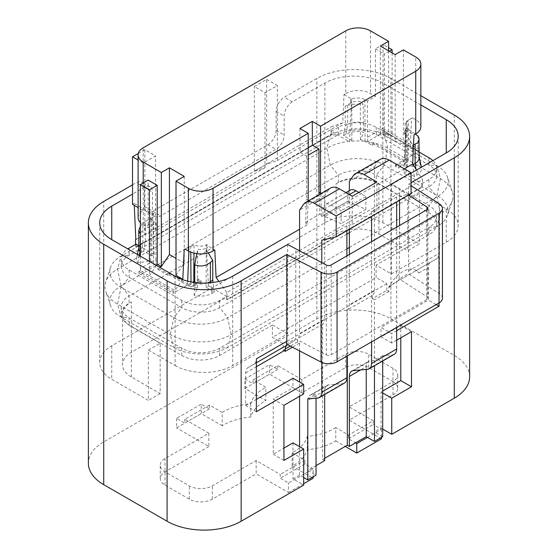 <?xml version="1.0" encoding="UTF-8"?>
<svg xmlns="http://www.w3.org/2000/svg" width="558" height="558" viewBox="0 0 558 558"><rect width="100%" height="100%" fill="white"/><g stroke="black" fill="none" stroke-linecap="round" stroke-linejoin="round"><path stroke-width="0.42" stroke-dasharray="2.79 2.09" d="M138.796 245.687L154.168 254.56L151.86 255.892L143.629 251.142L141.244 252.516A16.294 9.409 0 0 0 136.598 257.998A16.294 9.409 0 0 0 137.77 262.846L150.667 260.851A10.476 6.047 0 0 0 153.38 263.564L160.788 267.84L157.977 269.465L168.265 275.401L168.265 273.978L169.227 273.42L188.381 284.475L188.325 285.856L197.978 280.283L201.11 282.09L193.305 286.603A10.476 6.047 -0 0 0 197.574 287.935L194.121 295.384A16.294 9.409 0 0 0 212.012 293.375L214.398 292.001L206.174 287.251L208.483 285.912L226.583 296.368L219.629 300.385A26.77 15.457 180 0 1 181.769 300.385L129.107 269.974A26.77 15.457 180 0 1 121.26 259.051A26.77 15.457 180 0 1 127.831 248.91M188.325 285.856L169.241 274.836L168.265 275.401M135.671 244.327L135.803 247.103L136.215 247.34L136.061 244.104M154.168 254.56L152.543 214L134.164 203.391L134.255 205.344M345.779 30.85L345.779 93.57L344.014 94.588L342.765 122.802L331.194 126.812L330.852 134.492L331.264 134.729L136.215 247.34M344.014 94.588L351.686 99.024L349.517 141.774L331.417 131.318L331.264 134.729M299.576 250.542L422.539 179.55L422.197 187.23L349.357 229.282L349.357 190.801A11.641 6.717 -120 0 0 347.718 195.551L347.718 201.25L323.026 215.507L324.672 216.455L324.672 205.051A11.641 6.717 -120 0 0 323.026 209.801L323.026 215.507M352.238 196.263L352.238 224.49L346.895 225.725L346.895 230.712L227.148 299.841L226.806 292.552L299.004 250.87M135.852 239.591L331.194 126.812M135.803 247.103L330.852 134.492M411.079 193.647L396.675 196.981L396.675 201.961M396.675 227.148L396.675 327.393M396.675 196.981L371.579 211.468L371.579 216.455M371.579 241.635L371.579 341.887M346.895 356.144L346.895 255.892M346.895 225.725L321.792 240.212M321.792 362.421L321.792 262.706M349.357 254.462L349.357 304.828A11.641 6.717 60 0 1 347.306 309.927L347.306 355.899M349.357 190.662L349.357 190.801A11.641 6.717 -120 0 1 350.124 190.222M388.863 287.021L389.345 287.3A11.641 6.717 60 0 1 391.27 284.908L415.884 270.7L416.854 270.783L418.835 272.932A26.184 15.115 120 0 0 415.94 270.274A26.184 15.115 120 0 0 388.863 287.021L388.863 291.527L386.806 290.334L372.402 298.649L372.402 295.433A11.641 6.717 60 0 0 374.46 290.334L374.46 166.807L349.357 181.294M299.576 251.17L299.576 333.572L324.672 319.078L324.672 216.455L341.133 223.625L341.133 210.757L331.257 205.051A11.641 6.717 -120 0 0 325.44 204.479A11.641 6.717 -120 0 0 324.672 205.051L324.672 195.551L299.576 210.038M175.107 276.203L175.107 365.525L148.358 350.082L148.358 400.449L111.739 379.3A41.027 23.687 180 0 1 99.722 362.554A41.027 23.687 180 0 1 111.739 345.807L324.882 222.754A41.027 23.687 180 0 1 382.893 222.754L419.511 243.895L407.703 250.716L407.703 200.35L419.511 193.535L419.511 243.895M175.107 365.525A40.734 23.52 0 0 0 232.707 365.525L287.642 333.81L287.642 244.488M326.325 265.064L326.325 354.86L295.635 338.915L295.866 249.238M295.475 338.741A11.641 6.717 60 0 1 293.459 341.377L287.579 344.774M287.642 333.81L272.416 325.021L272.416 337.374L283.115 343.547L283.115 350.201L285.173 351.387M326.325 354.86A3.494 2.016 0 0 0 331.131 354.79L426.842 299.527A3.494 2.016 -0 0 0 427.867 298.105A3.494 2.016 -0 0 0 426.968 296.758L399.165 278.916M399.556 200.301L399.556 189.371L408.526 195.126M442.424 298.202A11.641 6.717 180 0 0 439.439 293.703L408.233 273.685L399.158 278.923L399.556 225.481M148.358 350.082L160.167 343.268L160.167 393.627L131.367 376.999A30.258 17.472 180 0 1 122.502 364.646A30.258 17.472 180 0 1 131.367 352.293L336.111 234.081L336.111 183.721A30.258 17.472 180 0 1 375.674 182.103A26.77 15.457 0 0 1 376.231 182.417L428.893 212.821A26.77 15.457 0 0 1 436.74 223.751A26.77 15.457 0 0 1 428.893 234.681L376.106 265.155L391.332 273.943L391.332 184.621L399.556 189.371M376.106 265.155L376.106 277.507L272.416 337.374M386.806 290.334L386.806 283.687L376.106 277.507M399.144 278.93L398.245 280.583A11.641 6.717 60 0 1 397.15 281.511L391.27 284.908M420.844 104.974L382.893 83.065A41.027 23.687 0 0 0 324.882 83.065L292.371 101.835A11.641 6.717 120 0 0 284.141 116.085L284.141 135.092A11.641 6.717 -60 0 1 275.917 149.349L160.704 215.862A11.641 6.717 -60 0 1 154.887 216.441A11.641 6.717 -60 0 1 152.474 211.112L152.474 192.105A11.641 6.717 120 0 0 150.067 186.777A11.641 6.717 120 0 0 144.243 187.355L132.518 194.128M391.332 273.943L446.26 242.235A40.734 23.52 0 0 0 458.188 225.606A40.734 23.52 0 0 0 446.26 208.971L419.511 193.535M411.079 182.724L408.63 184.14L408.63 270.951L408.233 273.685M408.63 184.14L411.079 185.709M132.518 184.858L136.222 182.724A11.641 6.717 -60 0 1 142.039 182.145A11.641 6.717 -60 0 1 144.452 187.474L144.452 206.481A11.641 6.717 120 0 0 146.859 211.81A11.641 6.717 120 0 0 152.683 211.231L267.889 144.717A11.641 6.717 120 0 0 276.119 130.46L276.119 111.454A11.641 6.717 -60 0 1 284.35 97.204L316.853 78.434A52.368 30.237 180 0 1 390.921 78.434L420.844 95.711M303.615 204.298L328.711 189.804L324.672 195.551M328.711 189.804A17.458 10.079 60 0 1 330.671 187.983M324.672 394.499L324.672 390.691A11.641 6.717 60 0 1 327.086 385.369A11.641 6.717 60 0 1 328.788 384.839L342.779 383.59A11.641 6.717 -120 0 0 344.481 383.067M324.672 460.664L322.615 459.478L322.615 324.177A11.641 6.717 -120 0 0 324.672 319.078M371.579 211.468L376.929 210.233L376.929 182.013M347.718 201.25L365.818 209.369L365.818 196.5L358.822 192.461M374.46 166.807L378.498 161.06A17.458 10.079 60 0 1 380.458 159.239M394.269 354.323A11.641 6.717 60 0 1 392.567 354.846L382.69 355.725L382.69 361.005M382.69 436.677L374.46 431.92L374.46 299.841L372.402 298.649M299.576 350.905L299.576 343.072L297.519 341.887L297.519 338.671A11.641 6.717 -120 0 0 299.576 333.572M303.685 477.536L299.576 475.158L299.576 446.651M299.576 396.292L299.576 382.035M469.62 376.81A52.368 30.237 0 0 0 454.282 355.432L390.921 318.848A52.368 30.237 0 0 0 316.853 318.848L103.718 441.901A52.368 30.237 0 0 0 88.38 463.28M415.884 270.7L436.649 258.71A11.641 6.717 -120 0 0 439.062 253.381L439.062 302.924M396.675 330.72L391.744 333.572L381.044 327.4L428.363 300.078L428.363 267.428A11.641 6.717 60 0 1 430.769 262.1M396.675 340.227L391.744 343.072L391.744 333.572M391.332 184.621L411.079 173.217M226.806 292.552L218.917 281.434M208.483 285.912L206.314 245.046L214.809 249.949M420.844 126.826A17.458 10.079 0 0 0 415.731 119.698L412.439 117.801L406.712 121.107L404.634 159.623L408.107 161.632L408.407 121.072L405.122 122.969A10.093 5.824 0 0 1 407.305 126.554A10.093 5.824 0 0 1 404.348 130.705L405.457 130.063L405.561 134.004L403.832 173.126L421.939 183.582L421.785 186.993L226.736 299.604L226.583 296.368M226.736 299.604L227.148 299.841M405.457 130.063L413.959 134.973M416.54 170.064L422.539 179.55M421.785 186.993L422.197 187.23M335.763 427.637A49.46 28.556 180 0 1 307.284 436.377A49.46 28.556 180 0 1 292.148 452.817L292.148 466.118A49.46 28.556 0 0 0 307.284 449.678A49.46 28.556 0 0 0 335.763 440.939L335.763 427.637L348.541 435.01L373.225 420.76L349.155 406.859L392.978 381.56L368.699 367.548A16.294 9.409 0 0 0 345.66 367.548L301.836 392.846L269.535 374.195L269.535 364.695L244.85 378.945L244.85 388.452L265.852 400.581A49.46 28.556 0 0 0 250.716 417.021A49.46 28.556 0 0 0 222.237 425.761L222.237 412.453L209.459 405.08L184.775 419.33L208.845 433.231L165.022 458.53A16.294 9.409 0 0 0 160.251 465.184A16.294 9.409 0 0 0 165.022 471.831L189.301 485.851A16.294 9.409 0 0 0 212.34 485.851L256.164 460.545L280.235 474.446L280.235 478.248L288.465 482.998L313.15 468.741L313.15 476.818M292.148 452.817L304.919 460.19L280.235 474.446M381.456 438.811L349.155 420.167L392.978 394.862A16.294 9.409 0 0 0 397.749 388.215A16.294 9.409 0 0 0 392.978 381.56A16.294 9.409 0 0 0 397.749 374.906A16.294 9.409 0 0 0 392.978 368.259L368.699 354.239A16.294 9.409 0 0 0 345.66 354.239L301.836 379.545L277.765 365.643L253.081 379.9L265.852 387.273L265.852 400.581M222.237 412.453A49.46 28.556 180 0 1 250.716 403.713A49.46 28.556 180 0 1 265.852 387.273M322.615 459.478L324.672 458.292M316.03 465.658L307.8 470.408L316.03 475.158M299.576 475.158L292.992 478.959L303.685 485.132M382.69 429.074L381.044 428.119L374.46 431.92M256.164 460.545L256.164 473.854L288.465 492.498L288.465 482.998M313.15 468.741L304.919 463.991L280.235 478.248M304.919 463.991L304.919 460.19M292.148 466.118L313.15 478.248M307.284 436.377L307.284 449.678M335.763 440.939L345.249 446.414M348.541 435.01L348.541 438.811L355.53 442.85M373.225 420.76L373.225 424.561L348.541 438.811M349.155 420.167L349.155 406.859M367.464 437.388L381.456 429.311L373.225 424.561M381.456 429.311L381.456 437.388M301.836 379.545L301.836 392.846M277.765 365.643L277.765 369.445L269.535 364.695M277.765 369.445L253.081 383.702L253.081 379.9M244.85 378.945L253.081 383.702M250.716 403.713L250.716 417.021M222.237 425.761L201.236 413.631L201.236 404.132L176.544 418.381L184.775 423.131L184.775 419.33M209.459 405.08L209.459 408.881L201.236 404.132M209.459 408.881L184.775 423.131M176.544 418.381L176.544 427.881L201.236 413.631M208.845 433.231L208.845 446.533L176.544 427.881M208.845 446.533L165.022 471.831A16.294 9.409 0 0 0 160.251 478.485A16.294 9.409 0 0 0 165.022 485.139L189.301 499.152A16.294 9.409 0 0 0 212.34 499.152L256.164 473.854M288.465 492.498L303.685 483.709M244.85 388.452L269.535 374.195M386.806 283.687L283.115 343.547M336.111 183.721L338.371 182.417A26.77 15.457 180 0 1 375.674 182.103A30.258 17.472 180 0 1 378.903 183.721L407.703 200.35M160.167 343.268L131.367 326.632A30.258 17.472 180 0 1 128.563 324.77A30.258 17.472 180 0 1 122.502 314.28A30.258 17.472 180 0 1 131.367 301.927L129.107 303.238L129.107 295.97L338.371 175.149A26.77 15.457 180 0 1 376.231 175.149L428.893 205.553L436.977 195.502L440.415 178.616L436.977 165.698L428.893 164.98L428.893 157.712M272.416 325.021L219.629 355.502A26.77 15.457 180 0 1 181.769 355.502L129.107 325.091A26.77 15.457 0 0 1 128.563 324.77A26.77 15.457 180 0 1 121.26 314.161A26.77 15.457 180 0 1 129.107 303.238M219.629 355.502L219.629 348.227L227.706 347.508A38.195 22.048 180 0 1 173.691 347.508L121.023 317.104A38.195 22.048 180 0 1 110.526 305.665A38.195 22.048 180 0 1 121.023 285.919L330.294 165.098A38.195 22.048 180 0 1 384.309 165.098L436.977 195.502A38.195 22.048 0 0 1 447.474 215.255L452.259 200.88A43.064 24.859 0 0 0 452.259 191.506A43.064 24.859 0 0 0 440.415 178.616L387.747 148.205L384.309 135.294L436.977 165.698A38.195 22.048 0 0 1 447.474 177.13L452.259 191.506M181.769 355.502L181.769 348.227A26.77 15.457 180 0 0 219.629 348.227L428.893 227.406L436.977 226.688L227.706 347.508L231.145 334.591L227.706 317.704L219.629 307.653A26.77 15.457 180 0 1 181.769 307.653L129.107 277.249A26.77 15.457 180 0 1 121.26 266.319A26.77 15.457 180 0 1 129.107 255.39L338.371 134.569A26.77 15.457 180 0 1 376.231 134.569L428.893 164.98A26.77 15.457 0 0 1 436.74 175.903L436.74 168.635A26.77 15.457 0 0 0 432.875 160.641M331.417 131.318L338.371 127.301A26.77 15.457 180 0 1 376.231 127.301L419.204 152.111M447.474 215.255A38.195 22.048 0 0 1 436.977 226.688L440.415 213.77L231.145 334.591A43.064 24.859 180 0 1 170.253 334.591L117.585 304.187A43.064 24.859 180 0 1 105.741 291.297A43.064 24.859 180 0 1 105.741 281.923A43.064 24.859 180 0 1 117.585 269.026L326.855 148.205A43.064 24.859 180 0 1 387.747 148.205L384.309 165.098L376.231 175.149L376.231 182.417M346.895 248.896L227.706 317.704A38.195 22.048 180 0 1 173.691 317.704L121.023 287.3A38.195 22.048 180 0 1 110.526 267.547A38.195 22.048 180 0 1 121.023 256.115L330.294 135.294A38.195 22.048 180 0 1 384.309 135.294L376.231 134.569L376.231 127.301M181.769 300.385L181.769 307.653L173.691 317.704L170.253 334.591L173.691 347.508L181.769 348.227L129.107 317.823A26.77 15.457 180 0 1 121.26 306.893A26.77 15.457 180 0 1 129.107 295.97L121.023 285.919L117.585 269.026L121.023 256.115L129.107 255.39L129.107 248.122M349.357 247.466L436.977 196.883A38.195 22.048 0 0 0 447.474 177.13M219.629 300.385L219.629 307.653L346.895 234.179M349.357 232.749L428.893 186.832A26.77 15.457 0 0 0 436.74 175.903M421.939 183.582L428.893 179.564A26.77 15.457 0 0 0 436.74 168.635M428.893 234.681L428.893 227.406A26.77 15.457 0 0 0 436.74 216.483A26.77 15.457 0 0 0 428.893 205.553L428.893 212.821M428.893 179.564L428.893 186.832L436.977 196.883L440.415 213.77A43.064 24.859 0 0 0 452.259 200.88M336.111 234.081A30.258 17.472 180 0 1 378.903 234.081L407.703 250.716M160.167 393.627L148.358 400.449M382.69 355.725L374.46 360.482L370.345 360.845A11.641 6.717 -120 0 0 368.643 361.375A11.641 6.717 -120 0 0 366.229 366.704L360.601 369.947M256.366 411.727L245.673 405.554L245.673 372.904A11.641 6.717 60 0 1 248.08 367.576L253.96 364.186A11.641 6.717 -120 0 0 256.366 358.857M283.938 405.317L273.239 399.137L273.239 454.254L283.938 448.074M283.938 460.427L273.239 454.254M303.685 393.913L292.992 387.733L273.239 399.137M245.673 405.554L256.366 399.375M307.8 398.963L316.03 394.213L311.915 394.583L328.788 384.839M286.366 344.042L295.44 338.804M293.459 341.377L287.67 344.725L293.459 341.377M256.366 362.791L248.08 367.576L256.366 362.791M389.345 287.3L394.639 282.962M324.672 390.691L307.8 400.435A11.641 6.717 60 0 1 310.213 395.106A11.641 6.717 60 0 1 311.915 394.583M316.03 398.231L316.03 394.213M307.8 400.435L307.8 470.408M366.229 369.445L366.229 366.704M374.46 360.482L374.46 365.755M372.402 295.433L347.306 309.927M292.992 378.233L292.992 387.733M388.863 291.527L374.46 299.841M322.615 324.177L297.519 338.671M436.182 304.591L428.363 300.078M297.519 341.887L290.265 346.072M285.236 348.98L283.115 350.201M381.044 428.119L381.044 392.016L382.69 391.06M391.744 343.072L381.044 336.899L400.79 325.495L400.79 337.848M381.044 336.899L381.044 327.4M292.992 442.85L292.992 478.959M299.576 343.072L292.434 347.195M382.69 392.965L381.044 392.016M411.49 331.675L400.79 325.495M436.649 258.71L397.15 281.511L436.649 258.71M403.832 173.126L406.14 171.794L414.371 176.544L416.756 175.17A16.294 9.409 0 0 0 421.402 167.344A16.294 9.409 0 0 0 420.23 164.84L407.333 166.835A10.476 6.047 0 0 0 405.017 164.366L398.531 168.111L395.399 166.305L403.734 161.492L373.951 144.299L372.116 145.359L365.12 141.32A10.476 6.047 -0 0 0 360.426 139.751L363.879 132.302A16.294 9.409 0 0 0 345.988 134.311L347.634 124.483L345.249 125.857L345.249 106.139L347.634 105.288C352.203 104.13 357.413 103.83 363.272 104.402L360.335 101.465A10.121 5.845 0 0 0 350.557 102.979L351.512 102.498M345.988 134.311L343.602 135.685L351.826 140.442L349.517 141.774M395.399 166.305L395.455 164.924L398.524 166.696L398.531 168.111M345.779 93.57A17.458 10.079 180 0 1 370.47 93.57L375.408 96.415L367.317 101.089L364.848 99.666A10.093 5.824 0 0 0 350.577 99.666L350.557 102.979M351.686 99.024L350.577 99.666M155.884 259.421L156.045 263.669L138.963 273.525L138.879 271.579L173.238 291.416L174.842 290.495L140.477 270.651L140.379 268.377L155.884 259.421L156.121 223.019L148.156 227.622L148.156 180.108M138.879 271.579L140.477 270.651M156.428 265.42L149.432 275.819L149.432 261.381M140.379 256.15L140.379 268.377M392.114 52.85L392.114 135.713L383.158 130.544L384.762 129.616L419.121 149.46L417.482 150.402L410.186 148.023L403.385 144.097L403.385 49.857M392.072 135.733L417.482 150.402M383.158 130.544L383.06 44.487L388.57 47.674M389.393 51.28L384.455 54.133L384.455 133.174L392.086 135.74M375.408 96.415L375.408 48.909L383.06 44.487M375.408 48.909L384.455 54.133M176.007 275.373L184.238 263.097L176.014 258.347M182.808 279.3L174.842 290.495M184.238 176.377L184.238 263.097M388.57 50.806L388.57 135.545L380.347 132.776L380.347 46.056M395.155 54.607L395.155 141.327L380.347 132.776M308.211 147.675L300.078 152.369L306.565 156.114L308.211 155.166M299.925 128.521L300.078 152.369M395.155 141.327L403.385 144.097M384.455 133.174L388.57 135.545M266.654 79.382L277.354 85.562L265.008 92.691L254.315 86.511L266.654 79.382L266.654 164.178M138.279 153.506L144.864 149.704L155.563 155.877L143.218 163.006L138.105 160.055M265.008 92.691L265.008 167.693L254.309 171.299L266.654 164.171L277.354 160.564L277.354 85.562M254.315 171.306L254.315 86.511M265.008 167.693L155.563 230.886L155.563 155.877M155.563 230.886L144.864 234.486L135.859 239.689M144.864 149.704L144.864 234.486M138.963 273.525L173.154 293.264L173.238 291.416M187.704 281.148L187.558 284.95L173.154 293.264M189.057 246.769L185.061 249.07L189.057 246.769L188.876 251.26M138.105 217.641A17.458 10.079 180 0 1 143.218 210.519L143.218 147.8M143.218 210.519L138.105 207.562M143.218 182.961L143.218 224.769A17.458 10.079 180 0 1 140.379 222.614M143.218 224.769L148.156 227.622M410.186 148.023L411.567 118.303L406.712 121.107M419.121 149.46L419.037 151.309L404.634 159.623M419.037 151.309L384.846 131.569L384.762 129.616M384.846 131.569L367.764 141.432L367.555 137.219L383.06 128.263M367.555 137.219L367.317 101.089M190.996 281.874L191.038 286.958L187.558 284.95M189.915 246.273L190.738 246.748L190.78 252.139M308.211 200.301L306.565 199.352L305.547 222.405L307.123 224.902L308.183 200.971M306.565 156.114L306.565 199.352M305.547 222.405L319.929 214.105L319.03 194.707M320.585 193.807L321.645 216.518L319.929 214.105M412.439 117.801L411.567 118.303M407.584 120.598L408.407 121.072M134.164 203.391L132.518 204.34M342.765 122.802L277.354 160.564M141.244 252.516L142.89 242.688L142.89 223.493L145.275 221.589L145.275 241.314L142.89 242.688A13.964 8.063 -0 0 0 138.907 247.382A13.964 8.063 -0 0 0 138.796 248.394M347.634 105.288L347.634 124.483A13.964 8.063 -0 0 1 363.272 122.837L363.272 104.402M413.527 144.759L412.725 145.101L412.725 162.887M412.725 164.038L412.725 164.819L413.087 164.61M207.227 283.011A13.964 8.063 0 0 1 194.728 283.29L194.728 282.488M419.204 157.74A13.964 8.063 0 0 0 419.093 156.735A13.964 8.063 0 0 0 417.956 154.413L417.956 135.978M142.89 223.493L140.379 226.22M188.381 284.475L198.041 278.895L201.11 280.667L193.312 285.166A10.463 6.04 0 0 0 193.759 285.389L191.038 286.958M193.759 285.389L193.779 282.348M193.968 253.144L194.024 244.85A10.093 5.824 0 0 0 207.423 244.404L207.443 247.738L206.488 248.366M190.738 246.748L194.024 244.85M156.045 263.669L160.795 266.41L157.977 268.035L168.265 273.978M152.676 217.299L153.631 216.671A10.121 5.845 0 0 0 150.667 220.773A10.121 5.845 0 0 0 151.009 222.314L150.667 260.851M152.543 214L153.652 213.358L153.631 216.671M160.788 267.84L160.795 266.41M157.977 269.465L157.977 268.035M169.227 273.42L169.241 274.836M197.978 280.283L198.041 278.895M153.652 213.358A10.093 5.824 0 0 0 150.695 217.446A10.093 5.824 0 0 0 153.652 221.596L156.121 223.019M405.122 122.969L405.387 163.201A10.463 6.04 0 0 0 405.01 162.95L398.524 166.696M408.107 161.632L405.387 163.201M367.764 141.432L372.102 143.936L373.958 142.869L403.811 160.097L395.455 164.924M372.116 145.359L372.102 143.936M373.958 142.869L373.951 144.299M403.811 160.097L403.734 161.492M152.439 217.432L145.275 221.589M140.379 232.951L151.009 222.314M351.826 140.442L351.826 102.421L345.249 106.139M351.826 102.421L351.247 102.644M196.834 253.674L197.665 249.252A10.121 5.845 0 0 0 207.443 247.738M206.174 287.251L206.174 249.231L208.322 252.914M206.174 249.231L206.753 248.784M206.314 245.046L207.423 244.404M307.123 224.902L299.576 229.261M404.271 168.816L321.645 216.518M405.324 133.564L404.369 134.046A10.121 5.845 0 0 0 407.333 129.881A10.121 5.845 0 0 0 406.991 128.403L415.347 134.171M404.348 130.705L404.369 134.046M405.561 134.004L406.14 133.781L412.725 145.101M151.86 255.892L151.86 217.871M143.629 251.142L145.275 241.314M201.11 280.667L201.11 282.09M193.305 286.603L193.312 285.166M197.574 287.935L197.665 249.252M137.77 262.846L139.27 255.508M194.728 283.29L194.121 295.384M214.398 292.001L213.065 282.488M406.14 171.794L406.14 133.781M414.371 176.544L412.725 164.819M360.426 139.751L360.335 101.465M407.333 166.835L406.991 128.403M405.01 162.95L405.017 164.366M420.23 164.84L417.956 154.413M363.272 122.837L363.879 132.302M343.602 135.685L345.249 125.857M349.357 202.205L324.672 216.455M365.818 209.369L341.133 223.625M365.818 196.5L341.133 210.757M352.238 224.49L376.929 210.233M374.46 290.334L349.357 304.828M111.739 345.807L111.739 379.3M232.707 276.203L232.707 365.525M331.131 264.987L331.131 354.79M426.842 209.731L426.842 299.527M426.968 209.655L426.968 296.758M446.26 242.235L446.26 208.971M382.893 83.065L382.893 222.754M324.882 83.065L324.882 222.754M439.439 293.703L439.439 203.907M267.889 144.717L275.917 149.349M276.119 130.46L284.141 135.092M152.683 211.231L160.704 215.862M144.452 206.481L152.474 211.112M103.718 441.901L103.718 201.487M408.63 270.951L439.062 253.381M316.853 318.848L316.853 78.434M454.282 115.018L454.282 355.432M390.921 318.848L390.921 78.434M392.978 394.862L392.978 368.259M368.699 367.548L368.699 354.239M345.66 367.548L345.66 354.239M165.022 485.139L165.022 458.53M189.301 499.152L189.301 485.851M212.34 499.152L212.34 485.851M338.371 182.417L338.371 175.149L330.294 165.098L326.855 148.205L330.294 135.294L338.371 134.569L338.371 127.301M129.107 325.091L129.107 317.823L121.023 317.104L117.585 304.187L121.023 287.3L129.107 277.249L129.107 269.974M131.367 376.999L131.367 326.632M131.367 352.293L131.367 301.927M378.903 234.081L378.903 183.721M367.464 369.333L392.567 354.846M353.472 370.589L370.345 360.845M317.676 398.084L342.779 383.59M418.835 272.932L428.363 267.428M245.673 372.904L256.366 366.725M370.47 30.85L370.47 93.57M415.731 119.698L415.731 56.986M153.652 221.596L153.38 263.564M212.012 293.375L210.526 282.773M416.756 175.17L415.898 169.053M364.848 99.666L365.12 141.32M144.452 187.474L152.474 192.105M144.243 187.355L136.222 182.724M276.119 111.454L284.141 116.085M292.371 101.835L284.35 97.204M347.718 195.551L323.026 209.801M349.364 194.602L331.257 205.051M353.395 175.554L378.498 161.06M99.722 362.554L99.722 222.872M427.867 208.308L427.867 298.105M154.887 216.441L146.859 211.81M458.188 136.278L458.188 225.606M397.749 388.215L397.749 374.906M160.251 478.485L160.251 465.184M121.26 306.893L121.26 314.161M110.526 305.665L105.741 291.297M110.526 267.547L105.741 281.923M121.26 259.051L121.26 266.319M436.74 223.751L436.74 216.483M122.502 314.28L122.502 364.646M310.213 395.106L327.086 385.369M351.77 371.112L368.643 361.375M415.94 270.274L416.847 270.797M150.695 217.446L150.667 220.773M138.907 247.382L138.796 247.885M137.373 254.42L136.598 257.998M407.305 126.554L407.333 129.881M419.093 156.735L419.204 157.237M150.067 186.777L142.039 182.145M345.953 192.636L325.44 204.479"/><path stroke-width="0.84" d="M127.831 248.91A26.77 15.457 180 0 1 129.107 248.122L136.061 244.104L138.796 245.687M134.255 205.344L135.859 239.689L135.461 239.814L135.671 244.327M299.004 250.87L299.576 250.542M349.357 254.462L349.357 229.282L346.895 230.712L346.895 255.892M135.461 239.814L135.852 239.591M396.675 201.961L396.675 227.148M396.675 327.393L396.675 348.994A11.641 6.717 60 0 1 394.269 354.323L369.166 368.81A11.641 6.717 60 0 1 367.464 369.333L353.472 370.589A11.641 6.717 -120 0 0 351.77 371.112A11.641 6.717 -120 0 0 349.357 376.441L349.357 446.414L347.306 445.228L347.306 355.899M371.579 216.455L371.579 241.635M371.579 341.887L371.579 363.481A11.641 6.717 60 0 1 369.166 368.81M303.685 477.536L307.8 479.908L307.8 398.963L317.676 398.084A11.641 6.717 -120 0 0 319.385 397.554L344.481 383.067A11.641 6.717 -120 0 0 346.895 377.738L346.895 356.144M319.385 397.554A11.641 6.717 -120 0 0 321.792 392.225L321.792 362.421M321.792 262.706L321.792 240.212L336.195 236.885L336.195 215.981L314.3 203.342A17.458 10.079 -120 0 0 305.575 202.477A17.458 10.079 -120 0 0 303.615 204.298L299.576 210.038L299.576 251.17M305.575 202.477L330.671 187.983A17.458 10.079 60 0 1 339.404 188.848L352.238 196.263L376.929 182.013L364.088 174.598A17.458 10.079 -120 0 0 355.362 173.733A17.458 10.079 -120 0 0 353.395 175.554L349.357 181.294L349.357 190.662M411.079 185.709L439.439 203.907A11.641 6.717 180 0 1 442.424 208.406A11.641 6.717 180 0 1 439.02 213.156L337.06 272.018A11.641 6.717 180 0 1 321.045 272.262L286.798 254.476L286.798 341.287L286.366 344.042L321.045 362.058L321.045 272.262M442.424 208.406L442.424 298.202A11.641 6.717 180 0 1 439.02 302.952L337.06 361.814A11.641 6.717 180 0 1 321.045 362.058M286.798 254.476L241.147 280.834A52.368 30.237 180 0 1 167.079 280.834L103.718 244.251A52.368 30.237 180 0 1 88.38 222.872A52.368 30.237 180 0 1 103.718 201.487L132.518 184.858M88.38 222.872L88.38 463.28A52.368 30.237 0 0 0 103.718 484.658L167.079 521.242A52.368 30.237 0 0 0 241.147 521.242L303.685 485.132L303.685 449.03L283.938 460.427L283.938 405.317L303.685 393.913L303.685 384.413L292.992 378.233L256.366 399.375M286.798 341.287L256.366 358.857L256.366 411.727L303.685 384.413M132.518 194.128L111.739 206.125A41.027 23.687 0 0 0 99.722 222.872A41.027 23.687 0 0 0 111.739 239.619L175.107 276.203A40.734 23.52 0 0 0 232.707 276.203L287.642 244.488L326.325 265.064A3.494 2.016 180 0 0 331.131 264.987L426.842 209.731A3.494 2.016 180 0 0 427.867 208.308A3.494 2.016 180 0 0 426.968 206.955L426.968 209.655M256.366 366.725L285.173 350.096A11.641 6.717 60 0 1 287.579 344.774L256.366 362.791L287.579 344.774M285.173 350.096L285.173 351.387L292.434 347.195M408.526 195.126L426.968 206.955M399.556 225.481L399.556 200.301M411.079 173.217L446.26 152.913A40.734 23.52 0 0 0 458.188 136.278A40.734 23.52 0 0 0 446.26 119.649L420.844 104.974M324.672 394.499L324.672 460.664L316.03 465.658M358.822 192.461L355.941 190.801A11.641 6.717 -120 0 0 350.124 190.222L345.953 192.636M355.362 173.733L380.458 159.239A17.458 10.079 60 0 1 389.191 160.104L411.079 172.743L411.079 193.647L336.195 236.885M382.69 361.005L382.69 436.677L374.46 441.427L366.229 436.677L349.357 446.414M299.576 446.651L299.576 396.292M299.576 382.035L299.576 350.905M420.844 95.711L454.282 115.018A52.368 30.237 180 0 1 469.62 136.396A52.368 30.237 180 0 1 454.282 157.781L411.079 182.724M439.062 302.924L439.062 306.251L396.675 330.72M454.282 157.781L454.282 398.189L391.744 434.298L391.744 398.189L411.49 386.785L411.49 331.675L396.675 340.227M454.282 398.189A52.368 30.237 0 0 0 469.62 376.81L469.62 136.396M218.917 281.434L216.092 277.459L214.809 249.949L213.044 250.974A17.458 10.079 180 0 1 188.353 250.974L185.061 249.07L184.196 249.572L185.061 249.07M416.54 170.064L412.676 163.961L413.959 134.973L415.731 133.955A17.458 10.079 0 0 0 420.844 126.826L420.844 64.107A17.458 10.079 0 0 0 415.731 56.986L403.385 49.857L395.155 54.607L380.347 46.056L388.57 41.306L388.57 50.806M324.672 458.292L347.306 445.228M316.03 398.231L316.03 475.158L307.8 479.908M391.744 434.298L382.69 429.074M313.15 476.818L313.15 478.248L303.685 483.709M345.249 446.414L356.764 453.068L356.764 443.561L367.464 437.388M355.53 442.85L356.764 443.561M381.456 437.388L381.456 438.811L356.764 453.068M419.204 152.111L428.893 157.712A26.77 15.457 0 0 1 432.875 160.641M346.895 248.896L349.357 247.466M346.895 234.179L349.357 232.749M287.67 344.725L256.366 362.791L287.67 344.725M366.229 436.677L366.229 369.445M374.46 365.755L374.46 441.427M283.938 448.074L292.992 442.85L303.685 449.03M439.062 306.251L436.182 304.591M290.265 346.072L285.236 348.98M400.79 337.848L400.79 380.612L382.69 391.06M391.744 398.189L382.69 392.965M411.49 386.785L400.79 380.612M176.014 258.347L169.43 254.546L161.325 266.633L157.21 264.262L156.428 265.42M157.21 264.262L157.21 185.333L149.432 189.825L149.432 261.381M149.432 189.825L140.379 184.6L148.156 180.108L157.21 185.333M140.379 184.6L140.379 256.15M388.57 47.674L392.114 49.711L392.114 52.85M392.114 49.711L389.393 51.28M169.43 254.546L169.43 167.825L184.238 176.377L176.014 181.127L176.014 275.373L182.808 279.3L182.585 279.607M161.325 266.633L161.325 172.506L169.43 167.825M308.211 155.166L318.911 148.986L312.424 145.24L308.211 147.675M415.731 133.955L415.731 71.236L320.557 126.185L312.264 121.393L312.424 145.24M312.264 121.393L299.925 128.521L308.211 133.313L308.183 200.971M138.105 160.055L132.518 156.826L138.279 153.506M188.876 251.26L187.704 281.148M182.808 279.3L184.196 249.572M132.518 156.826L132.518 204.34L138.105 207.562M388.57 41.306L370.47 30.85A17.458 10.079 0 0 0 345.779 30.85L143.218 147.8A17.458 10.079 0 0 0 138.105 154.929A17.458 10.079 0 0 0 143.218 162.057L161.325 172.506M140.379 222.614A17.458 10.079 180 0 1 138.105 217.641L138.105 154.929M190.78 252.139L190.996 281.874M176.014 181.127L188.353 188.255A17.458 10.079 0 0 0 213.044 188.255L308.211 133.313M319.03 194.707L318.911 148.986M415.731 71.236A17.458 10.079 0 0 0 420.844 64.107M318.911 192.224L320.557 193.173L320.585 193.807M320.557 126.185L320.557 193.173M412.725 162.887L412.725 164.038M413.087 164.61L415.11 163.438A13.964 8.063 0 0 0 419.204 157.74L418.946 138.098L417.956 135.978L415.347 134.171M413.527 144.759L417.747 142.918L419.204 139.723M194.728 282.488L194.728 264.855C200.587 266.912 205.797 266.11 210.366 262.448L212.751 260.551L212.751 280.269L210.366 281.651L210.366 262.448M207.227 283.011A13.964 8.063 0 0 0 210.366 281.651L210.526 282.773M140.379 226.22L138.796 230.377L138.796 248.394A13.964 8.063 -0 0 0 140.044 251.721L140.379 232.951M138.796 230.377L140.044 233.286M193.779 282.348L193.968 253.144M194.728 264.855L196.834 253.674M208.322 252.914L212.751 260.551M299.576 229.261L216.092 277.459M412.676 163.961L404.271 168.816M139.27 255.508L140.044 251.721M213.065 282.488L212.751 280.269M336.195 215.981L411.079 172.743M371.579 363.481L396.675 348.994M321.792 392.225L346.895 377.738M439.02 302.952L439.02 213.156M337.06 361.814L337.06 272.018M241.147 521.242L241.147 280.834M167.079 521.242L167.079 280.834M111.739 206.125L111.739 239.619M446.26 119.649L446.26 152.913M103.718 484.658L103.718 244.251M360.601 369.947L349.357 376.441M143.218 162.057L143.218 182.961M188.353 188.255L188.353 250.974M213.044 188.255L213.044 250.974M415.898 169.053L415.11 163.438L415.11 144.243M355.941 190.801L349.364 194.602M364.088 174.598L389.191 160.104M314.3 203.342L339.404 188.848M138.796 247.885L137.373 254.42M419.204 157.237L421.388 167.267"/></g></svg>
